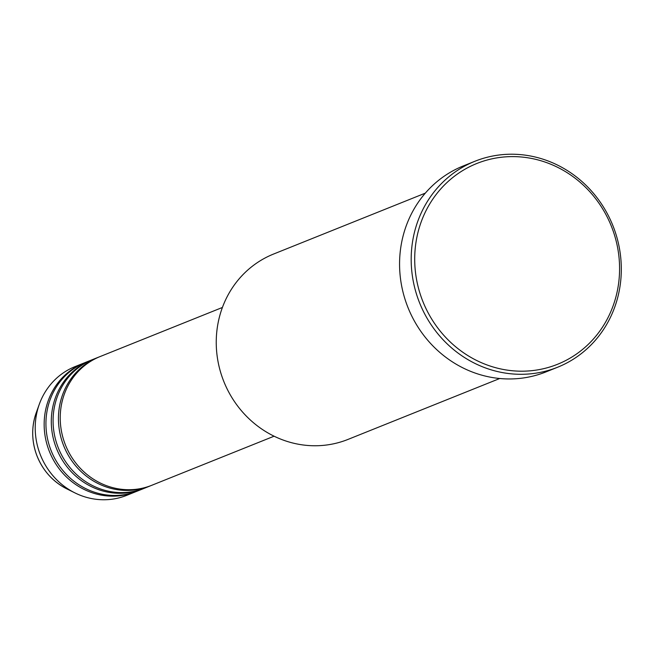 <?xml version="1.0" encoding="UTF-8"?>
<svg xmlns="http://www.w3.org/2000/svg" width="654" height="654" viewBox="0 0 654 654"><rect width="100%" height="100%" fill="white"/><g stroke="black" fill="none" stroke-linecap="round" stroke-linejoin="round"><path stroke-width="0.98" d="M222.409 307.462L100.062 356.577A69.357 65.048 68.1 0 0 64.615 442.799A69.357 65.048 68.1 0 0 151.728 485.309L274.083 436.202M99.171 356.937A69.357 65.048 68.1 0 0 98.272 357.288A69.357 65.048 68.1 0 0 62.833 443.518A69.357 65.048 68.1 0 0 149.946 486.028A69.357 65.048 68.1 0 0 150.837 485.66M98.272 357.288L92.909 359.438A69.357 65.048 68.1 0 0 57.47 445.668A69.357 65.048 68.1 0 0 144.583 488.178L149.946 486.028M92.018 359.806A69.357 65.048 68.1 0 0 91.127 360.158A69.357 65.048 68.1 0 0 55.688 446.38A69.357 65.048 68.1 0 0 142.801 488.898A69.357 65.048 68.1 0 0 143.692 488.53M91.127 360.158L85.764 362.308A69.357 65.048 68.1 0 0 50.325 448.538A69.357 65.048 68.1 0 0 137.438 491.048L142.801 488.898M84.873 362.676A69.357 65.048 68.1 0 0 83.982 363.027A69.357 65.048 68.1 0 0 48.543 449.249A69.357 65.048 68.1 0 0 135.648 491.759A69.357 65.048 68.1 0 0 136.539 491.399M425.329 193.134L273.593 254.038A99.874 93.677 68.1 0 0 222.564 378.2A99.874 93.677 68.1 0 0 348.002 439.414L499.738 378.511M612.733 229.807A108.204 101.476 68.1 0 0 480.314 162.167A108.204 101.476 68.1 0 0 421.552 297.995A108.204 101.476 68.1 0 0 553.971 365.635A108.204 101.476 68.1 0 0 612.733 229.807M418.208 299.23A110.976 104.084 -111.9 0 1 474.91 161.268A110.976 104.084 -111.9 0 1 614.286 229.292A110.976 104.084 -111.9 0 1 557.584 367.246A110.976 104.084 -111.9 0 1 418.208 299.23M474.91 161.268L463.294 165.936A110.976 104.084 68.1 0 0 406.592 303.889A110.976 104.084 68.1 0 0 545.976 371.905L557.584 367.246M83.982 363.027L75.046 366.616A69.357 65.048 68.1 0 0 39.338 404.156A69.357 65.048 68.1 0 0 39.608 452.838A69.357 65.048 68.1 0 0 74.965 492.912A69.357 65.048 68.1 0 0 126.721 495.348L135.648 491.759M66.806 488.865C52.443 481.467 42.33 470.005 36.461 454.489C31.523 440.387 31.457 426.465 36.24 412.723A59.506 55.811 68.1 0 0 36.469 454.481A59.506 55.811 68.1 0 0 66.806 488.865L74.965 492.912M36.24 412.723L39.338 404.156"/></g></svg>
